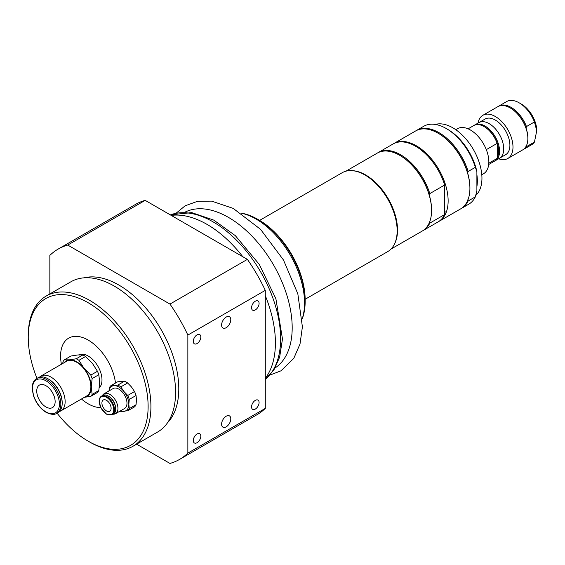 <?xml version="1.0" encoding="UTF-8"?>
<svg xmlns="http://www.w3.org/2000/svg" width="565" height="565" viewBox="0 0 565 565"><rect width="100%" height="100%" fill="white"/><g stroke="black" fill="none" stroke-linecap="round" stroke-linejoin="round"><path stroke-width="0.85" d="M474.261 125.296A20.601 11.893 60 0 1 474.713 125.013L478.852 122.619A20.601 11.893 60 0 1 499.453 134.512A20.601 11.893 60 0 1 499.453 158.299L495.314 160.693A20.601 11.893 60 0 1 494.841 160.94M488.697 164.514L494.396 161.223A20.601 11.893 -120 0 0 497.129 158.419L488.81 163.221M497.129 158.419L497.588 156.872A19.952 11.519 -120 0 0 497.588 144.407L497.588 156.872M484.325 126.701A19.952 11.519 60 0 1 484.551 126.828A19.952 11.519 60 0 1 497.588 144.407L497.129 143.397A20.601 11.893 -120 0 0 484.092 126.56A20.601 11.893 -120 0 0 473.795 125.543L468.095 128.834M486.303 149.64L497.129 143.397M499.912 158.009L505.64 154.704A20.58 11.879 -120 0 0 505.64 130.946A20.58 11.879 -120 0 0 485.06 119.06L479.339 122.365M474.713 125.013A20.601 11.893 60 0 1 495.314 136.907A20.601 11.893 60 0 1 495.314 160.693M481.797 174.755L483.456 173.794A26.018 15.022 -120 0 0 483.456 143.75A26.018 15.022 -120 0 0 457.438 128.728L455.771 129.689M476.888 186.605A41.203 23.787 -120 0 0 476.888 174.698M475.751 195.426A41.203 23.787 -120 0 0 473.625 149.916A41.203 23.787 -120 0 0 435.325 124.441M536.75 130.685A21.682 12.522 -120 0 0 521.417 104.13L519.115 102.802A24.938 14.4 60 0 1 534.448 121.962L536.75 130.685L534.448 142.069A24.938 14.4 60 0 1 531.587 144.76L523.614 149.365A24.938 14.4 60 0 1 523.141 149.612M498.224 106.446A24.938 14.4 60 0 1 498.676 106.171L506.65 101.566A24.938 14.4 60 0 1 519.115 102.802M534.448 142.069L526.474 146.674A24.938 14.4 60 0 1 523.614 149.365M526.015 145.812L526.474 146.674M498.676 106.171A24.938 14.4 60 0 1 526.474 126.56L534.448 121.962M526.474 126.56L526.015 127.951A24.288 14.019 60 0 1 527.858 137.945A24.288 14.019 60 0 1 527.858 138.206M507.822 158.483L522.689 149.895A24.938 14.4 -120 0 0 527.858 138.474A24.938 14.4 -120 0 0 510.223 107.936A24.938 14.4 -120 0 0 497.758 106.7L482.884 115.288A24.938 14.4 60 0 1 507.822 129.682A24.938 14.4 60 0 1 507.822 158.483A24.938 14.4 60 0 1 498.627 158.779M478.025 123.099A24.938 14.4 60 0 1 482.884 115.288M526.015 127.951A24.288 14.019 -120 0 0 510.682 108.205A24.288 14.019 -120 0 0 510.456 108.07M438.433 221.692A44.995 25.976 -120 0 0 438.814 221.48A44.995 25.976 -120 0 0 448.137 200.879A44.995 25.976 -120 0 0 428.496 155.601A44.995 25.976 -120 0 0 393.819 143.545A44.995 25.976 -120 0 0 393.445 143.771M469.911 188.046A44.345 25.602 -120 0 0 469.911 187.778A44.345 25.602 -120 0 0 467.686 173.102L468.145 171.463L475.356 167.304L476.888 171.64L476.888 190.73L475.356 196.839L468.145 200.999L467.686 199.883M468.145 171.463A44.995 25.976 -120 0 0 416.518 130.444A44.995 25.976 -120 0 0 416.059 130.713M467.686 173.102A44.345 25.602 -120 0 0 438.553 133.467A44.345 25.602 -120 0 0 438.327 133.34M461.047 208.633A44.995 25.976 -120 0 0 461.513 208.379A44.995 25.976 -120 0 0 468.145 200.999M416.518 130.444L423.722 126.285A44.995 25.976 60 0 1 446.223 128.509A44.995 25.976 60 0 1 475.356 167.304M476.888 171.64A42.827 24.726 -120 0 0 447.755 129.399L446.223 128.509M475.356 196.839A44.995 25.976 60 0 1 468.717 204.219L461.513 208.379M438.814 221.48L460.588 208.909A44.995 25.976 -120 0 0 469.911 188.307A44.995 25.976 -120 0 0 438.094 133.206A44.995 25.976 -120 0 0 415.593 130.974L393.819 143.545M469.911 188.307L469.911 187.778M429.351 222.017L429.81 223.126A44.995 25.976 60 0 1 423.178 230.506A44.995 25.976 60 0 1 422.712 230.767M390.952 249.116L422.26 231.043A44.995 25.976 -120 0 0 431.575 210.441A44.995 25.976 -120 0 0 399.759 155.333A44.995 25.976 -120 0 0 377.265 153.108L345.957 171.181M399.992 155.467A44.345 25.602 60 0 1 400.218 155.601A44.345 25.602 60 0 1 429.351 195.236A44.345 25.602 60 0 1 431.575 209.912A44.345 25.602 60 0 1 431.575 210.173M377.724 152.847A44.995 25.976 60 0 1 378.183 152.571A44.995 25.976 60 0 1 429.81 193.597L429.351 195.236M423.178 230.506L438.052 221.925A44.995 25.976 -120 0 0 444.683 214.545L429.81 223.126M352.172 170.658A44.995 25.976 60 0 1 388.219 198.739A44.995 25.976 60 0 1 394.504 243.988M429.81 193.597L444.683 185.009L444.683 214.545M444.683 185.009A44.995 25.976 -120 0 0 393.056 143.99L378.183 152.571M145.177 200.363L247.392 259.377L169.959 304.083L67.744 245.069L145.177 200.363A121.433 70.109 -120 0 0 135.572 204.382L58.139 249.087A121.433 70.109 -120 0 0 49.854 255.401L49.854 293.934M265.289 290.368L265.289 408.396L187.855 453.102L187.855 335.073L265.289 290.368A121.433 70.109 -120 0 0 247.392 259.377M136.589 444.168L169.959 463.434A121.433 70.109 -120 0 0 179.571 459.416L257.004 414.71A121.433 70.109 -120 0 0 265.289 408.396M36.979 378.359A84.764 48.936 60 0 1 28.25 337.354A84.764 48.936 60 0 1 88.189 302.748A84.764 48.936 60 0 1 148.122 406.56A84.764 48.936 60 0 1 88.182 441.166A84.764 48.936 60 0 1 57.037 413.1M100.768 407.584A39.034 22.536 60 0 1 88.189 403.827A39.034 22.536 60 0 1 81.473 398.996M61.416 364.256A39.034 22.536 60 0 1 68.669 338.153A39.034 22.536 60 0 1 96.848 346.698A39.034 22.536 60 0 1 115.486 383.056M28.25 337.354L28.25 335.737A86.742 50.08 -120 0 1 46.217 296.032A86.742 50.08 -120 0 1 113.057 319.274A86.742 50.08 -120 0 1 150.919 406.56A86.742 50.08 -120 0 1 132.952 446.272A86.742 50.08 -120 0 1 89.581 441.971L88.182 441.166M132.952 446.272L157.621 432.027A86.742 50.08 -120 0 0 175.588 392.322A86.742 50.08 -120 0 0 137.726 305.029A86.742 50.08 -120 0 0 70.886 281.794L46.217 296.032M230.788 319.726A6.505 3.757 -60 0 1 227.949 326.273A6.505 3.757 -60 0 1 222.935 328.018A6.505 3.757 -60 0 1 222.935 320.503A6.505 3.757 -60 0 1 229.439 316.746A6.505 3.757 -60 0 1 230.788 319.726M230.788 418.877A6.505 3.757 -60 0 1 227.949 425.424A6.505 3.757 -60 0 1 222.935 427.168A6.505 3.757 -60 0 1 222.935 419.654A6.505 3.757 -60 0 1 229.439 415.897A6.505 3.757 -60 0 1 230.788 418.877M200.822 337.023A5.332 3.079 -60 0 1 198.499 342.39A5.332 3.079 -60 0 1 194.388 343.817A5.332 3.079 -60 0 1 194.388 337.665A5.332 3.079 -60 0 1 199.72 334.586A5.332 3.079 -60 0 1 200.822 337.023M259.088 303.384A5.332 3.079 -60 0 1 256.764 308.751A5.332 3.079 -60 0 1 252.654 310.178A5.332 3.079 -60 0 1 252.654 304.027A5.332 3.079 -60 0 1 257.986 300.947A5.332 3.079 -60 0 1 259.088 303.384M200.822 436.173A5.332 3.079 -60 0 1 198.499 441.54A5.332 3.079 -60 0 1 194.388 442.967A5.332 3.079 -60 0 1 194.388 436.816A5.332 3.079 -60 0 1 199.72 433.736A5.332 3.079 -60 0 1 200.822 436.173M259.088 402.534A5.332 3.079 -60 0 1 256.764 407.902A5.332 3.079 -60 0 1 252.654 409.328A5.332 3.079 -60 0 1 252.654 403.177A5.332 3.079 -60 0 1 257.986 400.098A5.332 3.079 -60 0 1 259.088 402.534M179.571 459.416A121.433 70.109 -120 0 0 187.855 453.102M187.855 335.073A121.433 70.109 -120 0 0 169.959 304.083M67.744 245.069A121.433 70.109 -120 0 0 58.139 249.087M167.572 422.691A84.764 48.936 -120 0 0 178.787 388.854A84.764 48.936 -120 0 0 146.243 308.504A84.764 48.936 -120 0 0 83.945 277.839M111.107 408.297A6.505 3.757 60 0 1 109.765 411.278A6.505 3.757 60 0 1 103.254 407.52A6.505 3.757 60 0 1 103.254 400.006A6.505 3.757 60 0 1 108.268 401.75A6.505 3.757 60 0 1 111.107 408.297M109.024 390.916A14.097 8.136 60 0 1 113.869 385.669A14.097 8.136 60 0 1 123.834 391.425A14.097 8.136 60 0 1 128.82 404.272L129.265 399.413A15.177 8.765 -120 0 0 127.732 395.465L123.834 391.425L120.832 386.877A15.177 8.765 -120 0 0 117.76 385.111L110.86 385.726L117.647 381.806L124.547 381.191A15.177 8.765 60 0 1 127.612 382.964L131.504 386.997L134.512 391.545A15.177 8.765 60 0 1 136.045 395.5L136.49 399.843L136.045 404.695A15.177 8.765 60 0 1 134.512 406.878L127.732 410.797A15.177 8.765 -120 0 0 129.265 408.615L128.82 404.272A14.097 8.136 60 0 1 123.834 411.362A14.097 8.136 60 0 1 120.522 410.826M120.084 411.073A15.177 8.765 -120 0 0 120.832 411.412L127.732 410.797M110.86 385.726A15.177 8.765 -120 0 0 109.328 387.908L108.953 390.959M124.547 381.191L117.76 385.111M120.832 386.877L127.612 382.964M134.512 391.545L127.732 395.465M129.265 399.413L136.045 395.5M136.045 404.695L129.265 408.615M104.066 393.784L113.106 388.565A11.491 6.639 60 0 1 124.597 395.196A11.491 6.639 60 0 1 124.597 408.467L115.564 413.686A11.491 6.639 -120 0 0 115.564 400.416A11.491 6.639 -120 0 0 104.066 393.784A11.491 6.639 -120 0 0 102.392 395.627M111.432 398.579A7.804 4.506 60 0 1 115.091 404.907M115.712 408.869A10.198 5.89 -120 0 0 115.712 408.65A10.198 5.89 -120 0 0 108.501 396.164A10.198 5.89 -120 0 0 108.318 396.058M112.258 414.717L113.487 414.004A10.735 6.194 -120 0 0 115.712 409.095A10.735 6.194 -120 0 0 108.127 395.945A10.735 6.194 -120 0 0 102.759 395.415L101.523 396.129C99.843 397.181 99.052 399.074 99.158 401.8L101.297 408.587L106.623 414.216L112.258 414.717A10.735 6.194 -120 0 0 112.258 402.322A10.735 6.194 -120 0 0 101.523 396.129M113.127 414.216A11.491 6.639 -120 0 0 115.564 413.686M242.823 256.736A96.714 55.836 -120 0 0 171.704 215.336A3.037 1.752 60 0 1 170.828 215.173M265.289 378.331A96.714 55.836 -120 0 0 265.289 295.65M302.233 318.716A68.52 39.564 -120 0 0 290.346 255.239A68.52 39.564 -120 0 0 241.319 213.21M305.149 299.273L387.724 251.602A45.539 26.294 -120 0 0 387.724 199.021A45.539 26.294 -120 0 0 342.185 172.728L259.61 220.399M241.234 213.153A67.221 38.808 60 0 1 257.619 219.248L257.619 219.248A67.221 38.808 60 0 1 305.149 301.576A67.221 38.808 60 0 1 302.24 318.815M257.619 219.248L259.151 220.131A65.053 37.558 -120 0 0 259.151 220.131L257.619 219.248M305.149 301.576L305.149 299.81A65.053 37.558 -120 0 0 259.151 220.138M55.144 401.659A13.009 7.515 60 0 1 52.446 407.612A13.009 7.515 60 0 1 39.437 400.105A13.009 7.515 60 0 1 39.437 385.076A13.009 7.515 60 0 1 49.466 388.565A13.009 7.515 60 0 1 55.144 401.659M64.311 362.582A20.601 11.893 60 0 1 69.403 359.827A20.601 11.893 60 0 1 83.973 368.239A20.601 11.893 60 0 1 91.255 387.004A20.601 11.893 60 0 1 84.369 397.322M59.396 411.49A20.058 11.582 -120 0 0 60.985 410.826L86.713 395.966A20.058 11.582 -120 0 0 86.713 372.808A20.058 11.582 -120 0 0 66.656 361.226L40.927 376.078A20.058 11.582 -120 0 0 39.557 377.123M64.346 359.841L71.013 355.999L77.836 354.954L82.893 354.94A22.77 13.143 60 0 1 85.576 356.487L92.406 363.366L97.455 371.269A22.77 13.143 60 0 1 98.804 374.729L99.687 382.138L98.804 390.57A22.77 13.143 60 0 1 97.455 392.477L90.796 396.326A22.77 13.143 -120 0 0 92.137 394.412L91.255 387.004L92.137 378.578A22.77 13.143 -120 0 0 90.796 375.111L83.973 368.239L78.916 360.336A22.77 13.143 -120 0 0 76.226 358.782L69.403 359.827L64.346 359.841A22.77 13.143 -120 0 0 63.005 361.755L62.701 363.514M83.973 397.372L90.796 396.326M82.893 354.94L76.226 358.782M78.916 360.336L85.576 356.487M97.455 371.269L90.796 375.111M92.137 378.578L98.804 374.729M98.804 390.57L92.137 394.412M56.684 413.305L58.026 412.535A20.058 11.582 -120 0 0 62.178 403.354L62.178 402.534A19.055 11.003 -120 0 0 48.703 379.193L47.997 378.783A20.058 11.582 -120 0 0 37.968 377.794L36.626 378.564C33.766 380.351 32.283 383.437 32.177 387.837L33.667 396.298C36.351 403.502 40.511 408.862 46.153 412.365C51.147 414.675 54.657 414.985 56.684 413.305A20.058 11.582 -120 0 0 56.684 390.147A20.058 11.582 -120 0 0 36.626 378.564M62.178 403.354A20.058 11.582 -120 0 0 47.997 378.783M99.249 387.865A19.514 11.265 -120 0 0 97.378 365.378A19.514 11.265 -120 0 0 78.74 354.884M60.985 410.826A20.058 11.582 -120 0 0 60.985 387.661A20.058 11.582 -120 0 0 40.927 376.078M106.51 413.968A10.198 5.89 -120 0 0 112.753 405.084A10.198 5.89 -120 0 0 100.266 397.873A10.198 5.89 -120 0 0 106.51 413.968M275.007 368.006A90.04 51.98 -120 0 0 281.405 280.537A90.04 51.98 -120 0 0 205.95 209.163A90.04 51.98 -120 0 0 185.023 212.143M265.289 379.355A95.414 55.088 -120 0 0 267.951 286.01A95.414 55.088 -120 0 0 189.233 213.153A95.414 55.088 -120 0 0 170.326 214.884M45.942 411.906A19.055 11.003 -120 0 0 57.609 395.302A19.055 11.003 -120 0 0 34.274 381.827A19.055 11.003 -120 0 0 45.942 411.906M484.551 126.828L484.092 126.56M510.682 108.205L510.223 107.936M527.858 137.945L527.858 138.474M438.553 133.467L438.094 133.206M400.218 155.601L399.759 155.333M431.575 209.912L431.575 210.441M108.501 396.164L108.127 395.945M115.712 408.65L115.712 409.095M269.886 375.096L280.996 370.81L293.793 358.344L300.022 343.993L302.395 326.874L297.833 293.821L283.446 259.942L260.557 229.348L233.183 208.379L211.656 201.133L197.658 201.267L185.122 205.822L176.315 213.033M265.289 379.426L274.131 369.461L279.64 357.179L282.479 339L275.889 298.737L259.264 264.371L235.33 235.654L213.754 220.11L191.761 212.624L170.27 214.848M406.454 141.886L405.684 142.331M446.569 211.374L444.683 212.454"/></g></svg>
